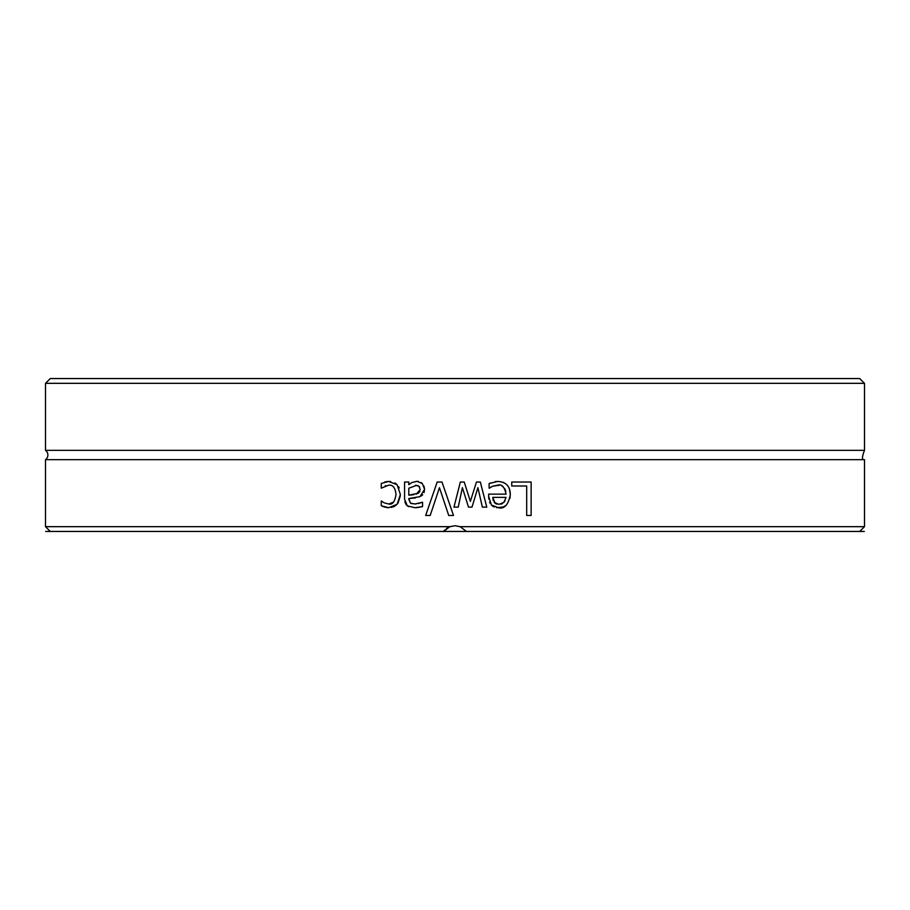 <?xml version="1.0" encoding="UTF-8"?>
<svg xmlns="http://www.w3.org/2000/svg" width="910" height="910" viewBox="0 0 910 910"><rect width="100%" height="100%" fill="white"/><g stroke="black" fill="none" stroke-linecap="round" stroke-linejoin="round"><path stroke-width="1.36" d="M864.5 383.326L859.722 378.549L50.278 378.549L45.5 383.326L864.5 383.326L864.5 450.348L45.5 450.348A5.733 5.733 0 0 1 45.5 459.652L45.5 526.674L449.858 526.674L455 525.718L460.141 526.674L466.466 531.451L864.318 531.451L45.682 531.451L443.534 531.451L449.858 526.674M455 507.132L453.965 507.132L460.335 482.027L464.236 482.027L470.356 501.387L476.465 482.027L480.332 482.027L486.759 507.132L482.368 507.132L477.921 487.692L471.983 507.132L468.491 507.132L462.394 487.692L458.219 507.132L455 507.132M444.728 530.052L443.534 531.451L466.466 531.451L160.137 531.451L864.318 531.451L859.722 531.451L864.5 526.674L864.5 459.652L45.5 459.652M864.5 526.674L460.141 526.674M430.191 515.481L425.664 515.481L437.187 482.027L441.987 482.027L453.498 515.481L448.732 515.481L439.462 487.692L430.191 515.481M408.806 499.351L410.512 503.15L414.903 503.981L422.547 502.274L422.547 506.586L414.88 507.723L407.316 505.858L404.575 499.192L404.575 482.027L408.806 482.027L408.806 484.689L411.866 482.55L416.962 481.322L422.354 483.551L424.583 489.296L419.999 496.644L408.806 498.532L410.512 503.15L412.037 503.742M511.75 482.027L531.133 482.027L531.133 515.481L526.685 515.481L526.685 485.986L511.75 485.986L511.75 482.027M497.679 481.458C505.88 481.811 510.089 486.133 510.317 494.448C508.451 504.584 504.584 509.054 498.714 507.837L491.445 505.039L488.659 496.45L488.659 494.141L506.028 494.141C504.561 486.93 501.797 483.927 497.736 485.144L492.583 486.259L489.114 488.181L489.114 483.574L497.372 481.458M384.384 502.9L388.752 504.015C392.46 504.913 394.883 501.751 396.009 494.528C395.327 487.828 392.904 484.712 388.752 485.144L381.267 488.181L381.267 483.438L388.661 481.458L397.124 484.689L400.377 494.528L397.124 504.288L388.661 507.7L381.267 505.778L381.267 501.035L383.861 502.627M460.449 526.799L455 525.718L449.54 526.799M449.472 526.822L446.412 528.585M384.543 482.107L385.465 481.856M386.466 481.629L387.592 481.492M388.57 481.458L390.674 481.583M385.829 485.61L385.26 485.815M389.537 485.178L388.752 485.144M388.752 504.015L393.427 502.183M381.506 501.035L382.678 501.899M388.661 507.7L386.295 507.496M384.975 507.2L383.952 506.881M382.974 506.529L382.382 506.29M397.124 504.288L394.383 506.381M394.144 506.506L391.254 507.45M400.343 495.802L397.977 503.219M398.637 486.748L399.217 487.942M394.917 482.96L397.124 484.689M503.264 482.391L503.89 482.653M509.395 488.681L510.317 494.448L509.907 498.475M505.687 505.55L503.264 506.984L496.598 507.678M494.21 507.007L493.277 506.529M493.038 506.381L492.003 505.585M490.171 503.298L489.591 502.104M488.818 499.055L488.659 496.45M495.176 481.629L496.667 481.481M489.114 483.574L490.956 482.846M499.328 485.257L492.583 486.259L489.364 488.181M505.778 491.389L505.585 490.638M505.585 490.615L504.754 488.681M503.674 487.294L501.956 486.054M494.21 502.411L498.953 504.367L503.969 502.388L506.028 497.372L492.776 497.372L495.12 503.298M495.358 503.469L497.019 504.163M500.955 504.151L501.592 503.958M502.092 503.742L505.118 500.796M492.776 497.372L493.3 500.705M462.394 487.692L458.219 507.132M477.921 487.692L471.983 507.132M480.332 482.027L486.759 507.132M464.236 482.027L470.356 501.387M408.601 506.642L406.11 504.675L404.802 501.694M421.808 506.779L420.738 507.018M419.305 507.302L416.12 507.689M414.903 503.981L416.075 503.924M418.35 503.548L422.308 502.274M419.999 496.644L419.43 496.883M415.301 497.941L408.806 498.532M423.992 486.145L424.583 489.296L424.037 492.594M422.684 494.801L421.148 496.041M416.746 481.322L418.27 481.435M421.171 482.573L422.354 483.551M408.806 484.689L409.853 483.892M416.655 485.314L408.806 488.215L408.806 495.176L412.401 494.835M412.492 494.824L413.8 494.665M419.703 487.225L419.271 486.6M418.668 486.065L417.701 485.576M408.806 495.176L418.202 493.288M418.532 493.061L419.92 491.354M416.336 494.141L420.215 489.591L418.998 486.327L415.449 485.223M425.664 515.481L437.187 482.027M448.732 515.481L439.462 487.692M455 531.451L45.682 531.451L50.278 531.451L45.5 526.674M443.534 531.451L466.466 531.451M45.5 383.326L45.5 450.348M864.5 459.652C861.827 460.233 861.827 457.127 864.5 450.348"/></g></svg>
